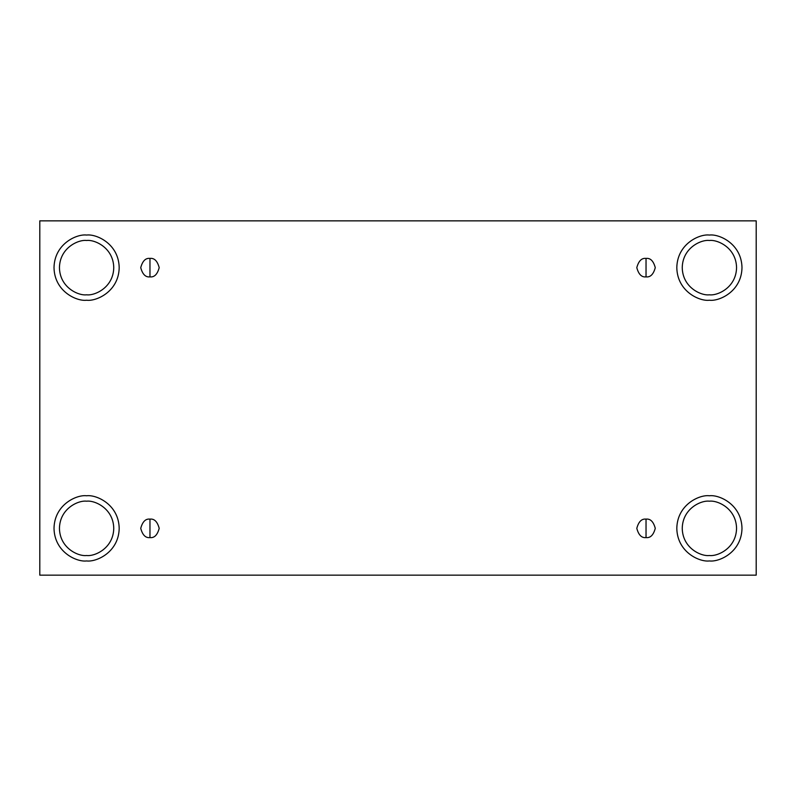 <?xml version="1.0" encoding="UTF-8"?>
<svg xmlns="http://www.w3.org/2000/svg" width="796" height="796" viewBox="0 0 796 796"><rect width="100%" height="100%" fill="white"/><g stroke="black" fill="none" stroke-linecap="round" stroke-linejoin="round"><path stroke-width="1.19" d="M149.966 519.121L149.966 537.589C154.334 538.116 157.409 535.031 159.2 528.355C157.409 521.669 154.334 518.594 149.966 519.121C154.334 518.594 157.409 521.669 159.2 528.355C157.409 535.031 154.334 538.116 149.966 537.589C145.598 538.116 142.524 535.031 140.733 528.355C142.524 521.669 145.598 518.594 149.966 519.121C145.598 518.594 142.524 521.669 140.733 528.355C142.524 535.031 145.598 538.116 149.966 537.589L149.966 519.121M646.034 519.121L646.034 537.589C650.402 538.116 653.476 535.031 655.267 528.355C653.476 521.669 650.402 518.594 646.034 519.121C650.402 518.594 653.476 521.669 655.267 528.355C653.476 535.031 650.402 538.116 646.034 537.589C641.666 538.116 638.591 535.031 636.8 528.355C638.591 521.669 641.666 518.594 646.034 519.121C641.666 518.594 638.591 521.669 636.8 528.355C638.591 535.031 641.666 538.116 646.034 537.589L646.034 519.121M646.034 258.411L646.034 276.879C650.402 277.406 653.476 274.331 655.267 267.645C653.476 260.969 650.402 257.884 646.034 258.411C650.402 257.884 653.476 260.969 655.267 267.645C653.476 274.331 650.402 277.406 646.034 276.879C641.666 277.406 638.591 274.331 636.8 267.645C638.591 260.969 641.666 257.884 646.034 258.411C641.666 257.884 638.591 260.969 636.8 267.645C638.591 274.331 641.666 277.406 646.034 276.879L646.034 258.411M149.966 258.411L149.966 276.879C154.334 277.406 157.409 274.331 159.2 267.645C157.409 260.969 154.334 257.884 149.966 258.411C154.334 257.884 157.409 260.969 159.2 267.645C157.409 274.331 154.334 277.406 149.966 276.879C145.598 277.406 142.524 274.331 140.733 267.645C142.524 260.969 145.598 257.884 149.966 258.411C145.598 257.884 142.524 260.969 140.733 267.645C142.524 274.331 145.598 277.406 149.966 276.879L149.966 258.411M709.395 560.941C718.927 562.255 741.544 552.474 741.991 528.355C741.544 504.236 718.927 494.455 709.395 495.769C718.927 494.455 741.544 504.236 741.991 528.355C741.544 552.474 718.927 562.255 709.395 560.941C699.863 562.255 677.257 552.474 676.809 528.355C677.257 504.236 699.863 494.455 709.395 495.769C699.863 494.455 677.257 504.236 676.809 528.355C677.257 552.474 699.863 562.255 709.395 560.941M709.395 555.508C717.345 556.603 736.191 548.454 736.559 528.355C736.191 508.256 717.345 500.107 709.395 501.191C701.455 500.107 682.61 508.256 682.242 528.355C682.61 548.454 701.455 556.603 709.395 555.508C701.455 556.603 682.61 548.454 682.242 528.355C682.61 508.256 701.455 500.107 709.395 501.191C717.345 500.107 736.191 508.256 736.559 528.355C736.191 548.454 717.345 556.603 709.395 555.508M86.605 560.941C96.137 562.255 118.743 552.474 119.191 528.355C118.743 504.236 96.137 494.455 86.605 495.769C96.137 494.455 118.743 504.236 119.191 528.355C118.743 552.474 96.137 562.255 86.605 560.941C77.073 562.255 54.456 552.474 54.009 528.355C54.456 504.236 77.073 494.455 86.605 495.769C77.073 494.455 54.456 504.236 54.009 528.355C54.456 552.474 77.073 562.255 86.605 560.941M86.605 555.508C94.545 556.603 113.39 548.454 113.758 528.355C113.39 508.256 94.545 500.107 86.605 501.191C78.655 500.107 59.809 508.256 59.441 528.355C59.809 548.454 78.655 556.603 86.605 555.508C78.655 556.603 59.809 548.454 59.441 528.355C59.809 508.256 78.655 500.107 86.605 501.191C94.545 500.107 113.39 508.256 113.758 528.355C113.39 548.454 94.545 556.603 86.605 555.508M86.605 300.231C96.137 301.545 118.743 291.764 119.191 267.645C118.743 243.526 96.137 233.745 86.605 235.059C96.137 233.745 118.743 243.526 119.191 267.645C118.743 291.764 96.137 301.545 86.605 300.231C77.073 301.545 54.456 291.764 54.009 267.645C54.456 243.526 77.073 233.745 86.605 235.059C77.073 233.745 54.456 243.526 54.009 267.645C54.456 291.764 77.073 301.545 86.605 300.231M86.605 294.809C94.545 295.893 113.39 287.744 113.758 267.645C113.39 247.546 94.545 239.397 86.605 240.491C78.655 239.397 59.809 247.546 59.441 267.645C59.809 287.744 78.655 295.893 86.605 294.809C78.655 295.893 59.809 287.744 59.441 267.645C59.809 247.546 78.655 239.397 86.605 240.491C94.545 239.397 113.39 247.546 113.758 267.645C113.39 287.744 94.545 295.893 86.605 294.809M709.395 300.231C718.927 301.545 741.544 291.764 741.991 267.645C741.544 243.526 718.927 233.745 709.395 235.059C718.927 233.745 741.544 243.526 741.991 267.645C741.544 291.764 718.927 301.545 709.395 300.231C699.863 301.545 677.257 291.764 676.809 267.645C677.257 243.526 699.863 233.745 709.395 235.059C699.863 233.745 677.257 243.526 676.809 267.645C677.257 291.764 699.863 301.545 709.395 300.231M709.395 294.809C717.345 295.893 736.191 287.744 736.559 267.645C736.191 247.546 717.345 239.397 709.395 240.491C701.455 239.397 682.61 247.546 682.242 267.645C682.61 287.744 701.455 295.893 709.395 294.809C701.455 295.893 682.61 287.744 682.242 267.645C682.61 247.546 701.455 239.397 709.395 240.491C717.345 239.397 736.191 247.546 736.559 267.645C736.191 287.744 717.345 295.893 709.395 294.809M39.8 220.85L756.2 220.85L756.2 575.15L39.8 575.15L39.8 220.85L39.8 575.15L756.2 575.15L756.2 220.85L39.8 220.85"/></g></svg>
